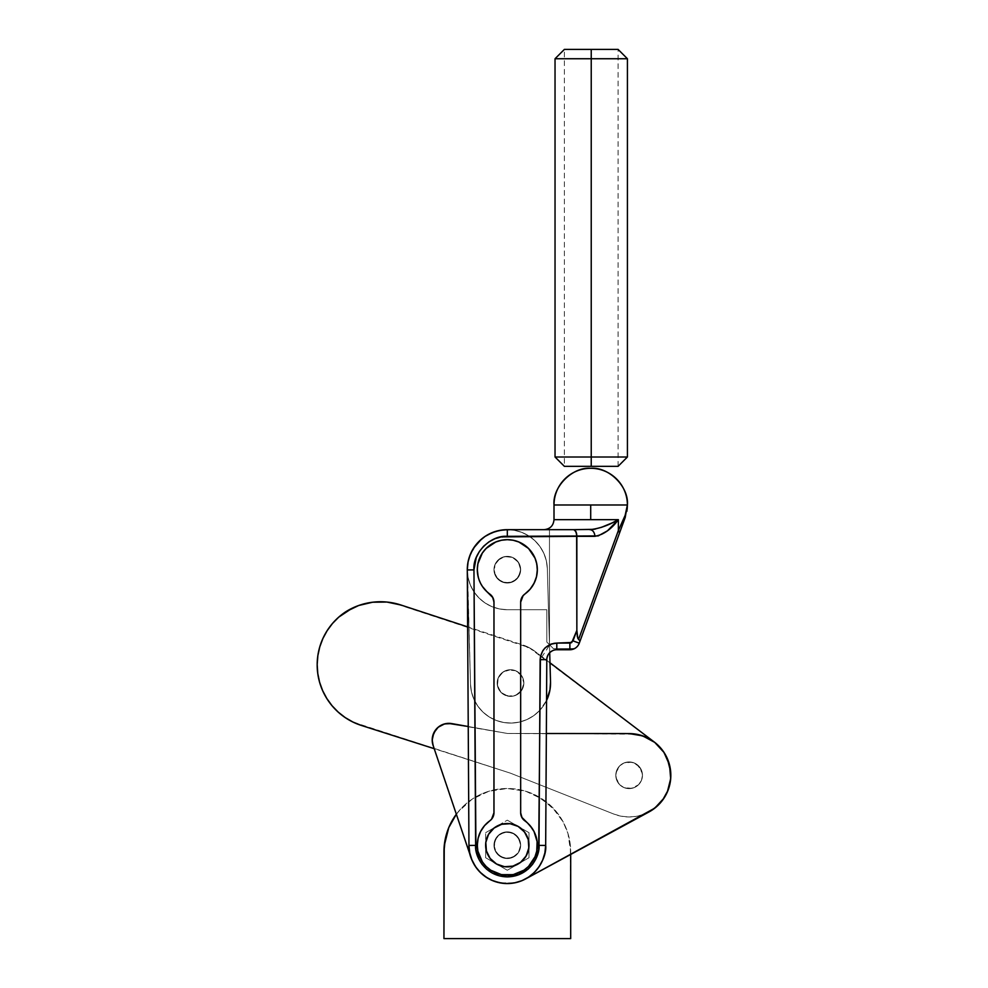 <?xml version="1.0" encoding="UTF-8"?>
<svg xmlns="http://www.w3.org/2000/svg" width="988" height="988" viewBox="0 0 988 988"><rect width="100%" height="100%" fill="white"/><g stroke="black" fill="none" stroke-linecap="round" stroke-linejoin="round"><path stroke-width="0.74" stroke-dasharray="4.94 3.71" d="M590.701 504.979L627.392 504.979L627.257 507.61L625.169 515.291L618.365 530.531L618.365 519.663L590.701 519.663L590.701 504.979L627.392 504.979L625.169 517.576L579.277 643.176A10.004 10.004 0 0 1 569.878 649.746L556.8 649.746A10.004 10.004 0 0 0 546.796 659.688L545.672 845.444L546.796 659.688L548.501 654.167L546.796 659.688L545.672 845.444L546.796 659.688A10.004 10.004 0 0 1 556.8 649.746L569.878 649.746A10.004 10.004 0 0 0 574.608 648.56L553.441 648.684L574.608 648.56L553.441 648.684L549.476 644.719L549.476 529.63L577.301 529.667L549.476 529.667L549.476 644.719L549.476 529.667L507.313 529.667A40.026 40.026 0 0 0 467.287 569.693A40.026 40.026 0 0 0 507.313 609.72A40.026 40.026 0 0 1 467.287 569.693A40.026 40.026 0 0 0 467.287 569.94L468.954 845.444A38.359 38.359 0 0 0 507.313 883.568A38.359 38.359 0 0 0 545.672 845.444A38.359 38.359 0 0 1 507.313 883.568A38.359 38.359 0 0 1 468.954 845.444L467.287 569.94A40.026 40.026 0 0 1 507.313 529.667L589.824 529.667L597.629 528.494L608.67 524.48L618.365 519.663L554.009 519.663L590.701 519.663L590.701 504.979L554.009 504.979L590.701 504.979M493.975 569.693A13.338 13.338 0 0 1 507.313 556.355A13.338 13.338 0 0 1 520.664 569.693A13.338 13.338 0 0 0 507.313 556.355A13.338 13.338 0 0 0 493.975 569.693A13.338 13.338 0 0 1 507.313 556.355A13.338 13.338 0 0 1 520.664 569.693A13.338 13.338 0 0 0 507.313 556.355A13.338 13.338 0 0 0 493.975 569.693L494.988 564.593L497.878 560.258L502.213 557.368L507.313 556.355L512.426 557.368L516.749 560.258L519.639 564.593L520.664 569.693L518.416 577.103L512.426 582.018L504.707 582.784L497.878 579.129L494.988 574.794L493.975 569.693L494.988 574.794L497.878 579.129L504.707 582.784L512.426 582.018L516.749 579.129L519.639 574.794L520.664 569.693L518.416 562.283L512.426 557.368L507.313 556.355L502.213 557.368L497.878 560.258L494.988 564.593L493.975 569.693L494.988 564.593L499.903 558.603L504.707 556.602L512.426 557.368L518.416 562.283L520.404 567.087L520.404 572.299L516.749 579.129L509.919 582.784L504.707 582.784L497.878 579.129L494.235 572.299L493.975 569.693L494.988 574.794L497.878 579.129L504.707 582.784L509.919 582.784L516.749 579.129L520.404 572.299L520.404 567.087L518.416 562.283L512.426 557.368L504.707 556.602L499.903 558.603L494.988 564.593L493.975 569.693A13.338 13.338 0 0 0 507.313 583.031A13.338 13.338 0 0 0 520.664 569.693A13.338 13.338 0 0 1 507.313 583.031A13.338 13.338 0 0 1 493.975 569.693A13.338 13.338 0 0 0 507.313 583.031A13.338 13.338 0 0 0 520.664 569.693A13.338 13.338 0 0 1 507.313 583.031A13.338 13.338 0 0 1 493.975 569.693A13.338 13.338 0 0 0 507.313 583.031A13.338 13.338 0 0 0 520.664 569.693A13.338 13.338 0 0 1 507.313 583.031A13.338 13.338 0 0 1 493.975 569.693A13.338 13.338 0 0 0 507.313 583.031A13.338 13.338 0 0 0 520.664 569.693A13.338 13.338 0 0 1 507.313 583.031A13.338 13.338 0 0 1 493.975 569.693L494.988 574.794L497.878 579.129L502.213 582.018L507.313 583.031L512.426 582.018L516.749 579.129L519.639 574.794L520.664 569.693L519.639 564.593L516.749 560.258L512.426 557.368L507.313 556.355L502.213 557.368L497.878 560.258L494.988 564.593L493.975 569.693L494.988 564.593L499.903 558.603L504.707 556.602L512.426 557.368L518.416 562.283L520.404 567.087L520.404 572.299L516.749 579.129L509.919 582.784L504.707 582.784L497.878 579.129L494.235 572.299L494.988 564.593L497.878 560.258L504.707 556.602L512.426 557.368L518.416 562.283L520.664 569.693L518.416 577.103L514.723 580.783L509.919 582.784L502.213 582.018L496.223 577.103L493.975 569.693L496.223 577.103L502.213 582.018L509.919 582.784L514.723 580.783L518.416 577.103L520.664 569.693L518.416 562.283L512.426 557.368L504.707 556.602L499.903 558.603L494.988 564.593L493.975 569.693A13.338 13.338 0 0 1 507.313 556.355A13.338 13.338 0 0 1 520.664 569.693A13.338 13.338 0 0 0 507.313 556.355A13.338 13.338 0 0 0 493.975 569.693A13.338 13.338 0 0 1 507.313 556.355A13.338 13.338 0 0 1 520.664 569.693A13.338 13.338 0 0 0 507.313 556.355A13.338 13.338 0 0 0 493.975 569.693M494.432 848.692A13.338 13.338 0 0 0 510.808 858.078A13.338 13.338 0 0 0 520.194 841.714A13.338 13.338 0 0 1 510.808 858.078A13.338 13.338 0 0 1 494.432 848.692A13.338 13.338 0 0 0 510.808 858.078A13.338 13.338 0 0 0 520.194 841.714A13.338 13.338 0 0 1 510.808 858.078A13.338 13.338 0 0 1 494.432 848.692L496.754 853.36L500.681 856.781L505.609 858.436L510.808 858.078L515.464 855.769L518.885 851.841L520.553 846.914L520.194 841.714L517.885 837.058L513.958 833.637L509.018 831.97L503.831 832.328L499.162 834.638L495.741 838.565L494.086 843.505L494.432 848.692A13.338 13.338 0 0 1 503.831 832.328A13.338 13.338 0 0 1 520.194 841.714A13.338 13.338 0 0 0 503.831 832.328A13.338 13.338 0 0 0 494.432 848.692L494.086 843.505L495.741 838.565L499.162 834.638L503.831 832.328L509.018 831.97L513.958 833.637L517.885 837.058L520.194 841.714L520.553 846.914L518.885 851.841L515.464 855.769L510.808 858.078L505.609 858.436L500.681 856.781L496.754 853.36L494.432 848.692L498.545 855.262L503.065 857.856L508.227 858.523L515.464 855.769L519.96 849.458L520.627 844.295L517.885 837.058L513.958 833.637L506.412 831.896L499.162 834.638L494.667 840.949L494.432 848.692A13.338 13.338 0 0 1 503.831 832.328A13.338 13.338 0 0 1 520.194 841.714A13.338 13.338 0 0 0 503.831 832.328A13.338 13.338 0 0 0 494.432 848.692L494.086 843.505L495.741 838.565L499.162 834.638L503.831 832.328L509.018 831.97L513.958 833.637L517.885 837.058L520.194 841.714L520.553 846.914L518.885 851.841L515.464 855.769L510.808 858.078L505.609 858.436L500.681 856.781L496.754 853.36L494.432 848.692M507.289 539.67A30.023 30.023 0 0 0 501.472 540.251L507.313 539.67A30.023 30.023 0 0 0 489.801 594.072A30.023 30.023 0 0 1 507.313 539.67L513.167 540.251A30.023 30.023 0 0 0 507.338 539.67L512.019 540.041L520.972 542.955L524.999 545.425L531.643 552.094L535.891 560.492L537.336 569.792L536.953 574.497L534.002 583.439A30.023 30.023 0 0 0 535.447 580.154L530.062 589.28A30.023 30.023 0 0 0 532.223 586.452M537.336 569.681A30.023 30.023 0 0 0 536.756 563.839L537.126 573.238A30.023 30.023 0 0 0 537.336 569.693M477.871 563.839A30.023 30.023 0 0 0 477.5 573.213L477.871 563.839L479.588 558.208L482.922 552.206M477.513 573.262A30.023 30.023 0 0 0 480.6 583.389L477.513 573.238M482.416 586.452A30.023 30.023 0 0 0 484.552 589.256L480.6 583.389L477.686 574.497L477.649 565.087L480.539 556.133L486.059 548.501L493.654 542.955L502.608 540.041L507.313 539.67L502.608 540.041L493.654 542.955L489.64 545.425L482.996 552.094L478.735 560.492L477.649 565.087L477.686 574.497L480.625 583.439L483.12 587.452L480.625 583.439M484.589 589.305A30.023 30.023 0 0 0 487.047 591.837L484.565 589.28M535.459 834.737A30.023 30.023 0 0 0 534.026 831.501L537.126 841.653L536.756 851.063A30.023 30.023 0 0 0 536.509 838.182M536.496 838.133A30.023 30.023 0 0 0 535.471 834.774M534.026 831.501L532.223 828.438A30.023 30.023 0 0 0 530.087 825.635M530.037 825.598A30.023 30.023 0 0 0 527.592 823.066L530.062 825.61M477.303 845.222A30.023 30.023 0 0 0 477.871 851.051L477.513 841.653A30.023 30.023 0 0 0 477.303 845.209M503.398 874.973L501.459 874.652A30.023 30.023 0 0 0 507.289 875.22M527.592 591.837A30.023 30.023 0 0 0 530.037 589.305L524.826 594.072A10.004 10.004 0 0 0 524.813 594.084L521.763 597.641L520.664 602.198L520.935 815.051A10.004 10.004 0 0 0 520.935 815.051L523.084 819.225L528.432 823.869L534.002 831.464L536.953 840.393L536.978 849.816L534.1 858.77L528.58 866.402L524.999 869.465L516.613 873.75L507.313 875.22A30.023 30.023 0 0 0 513.155 874.652L502.608 874.849L493.654 871.935L486.059 866.402L480.539 858.77L477.649 849.816L477.686 840.393L480.625 831.464L486.195 823.869L489.801 820.818A30.023 30.023 0 0 0 487.072 823.041M486.392 850.878A21.687 21.687 0 0 0 512.982 866.13A21.687 21.687 0 0 0 528.247 839.541A21.687 21.687 0 0 0 501.645 824.276A21.687 21.687 0 0 0 486.392 850.878L485.812 842.431L486.763 838.293L490.974 830.957L497.68 825.783M485.639 857.72L507.313 870.243L485.639 857.72L485.639 851.557L485.639 857.72L496.47 863.981L491.987 860.536L488.541 856.04L486.38 850.816L485.639 845.209L485.639 851.557L485.639 842.048L485.639 845.209L487.282 836.91L491.987 829.871L496.47 826.425L485.639 832.686L499.224 824.844L496.47 826.425L504.485 823.708L510.141 823.708L518.157 826.425L507.313 820.176L520.911 828.018L518.157 826.425L522.652 829.871L526.098 834.366L528.815 842.381L529 857.72L523.64 860.82L529 857.72L529 832.686L528.815 848.037L527.345 853.509L522.652 860.536L518.157 863.981L523.64 860.82L515.403 865.574L518.157 863.981L510.141 866.698L504.485 866.698L496.47 863.981L507.313 870.243L512.686 867.143L529 857.72L529 845.209A21.687 21.687 0 0 1 496.47 863.981A21.687 21.687 0 0 1 485.639 845.209L485.639 857.72L485.639 845.209A21.687 21.687 0 0 1 496.47 826.425L485.639 832.686L485.639 845.209L485.639 832.686L496.47 826.425A21.687 21.687 0 0 1 518.157 826.425L507.313 820.176L496.47 826.425L507.313 820.176L518.157 826.425A21.687 21.687 0 0 1 529 845.209L529 832.686L518.157 826.425L529 832.686L529 845.209A21.687 21.687 0 0 0 496.47 826.425A21.687 21.687 0 0 0 496.47 863.981L485.639 857.72M499.236 865.574L496.47 863.981A21.687 21.687 0 0 0 518.157 863.981L507.313 870.243L499.236 865.574M520.911 862.388L518.157 863.981A21.687 21.687 0 0 0 529 845.209L529 857.72L520.911 862.388M501.645 824.276L510.092 823.708L518.157 826.425L524.517 832.007L528.259 839.59L528.815 848.037L526.098 856.04L522.652 860.536L518.157 863.981L510.141 866.698L504.485 866.698L499.014 865.241L491.987 860.536L487.282 853.509L485.639 845.209L487.282 836.91L491.987 829.871L499.014 825.178L504.485 823.708L510.141 823.708M514.229 824.659L518.107 826.4M521.565 828.87L526.74 835.564L528.247 839.541L528.951 843.727L527.864 852.125L523.652 859.461L520.565 862.376L511.772 866.427M508.795 866.834L500.397 865.76L495.815 863.586M486.182 823.881L487.047 823.066A30.023 30.023 0 0 0 484.589 825.598M484.552 825.635A30.023 30.023 0 0 0 482.416 828.438L484.565 825.61M480.6 831.501A30.023 30.023 0 0 0 479.18 834.737L481.465 829.945M479.168 834.774A30.023 30.023 0 0 0 478.143 838.133L479.18 834.761M478.13 838.182A30.023 30.023 0 0 0 477.513 841.628L478.13 838.157M487.047 823.066L489.801 820.818A10.004 10.004 0 0 0 489.813 820.818L493.691 815.051A10.004 10.004 0 0 0 493.691 815.038L493.975 602.198L492.876 597.641L487.047 591.837M534.002 583.439L536.953 574.497L537.336 569.792L535.891 560.492L531.643 552.094L524.999 545.425L520.972 542.955L512.019 540.041L507.313 539.67A30.023 30.023 0 0 1 524.826 594.072L528.432 591.034L534.002 583.439L528.432 591.034L524.826 594.072A30.023 30.023 0 0 0 527.567 591.849M535.471 580.129A30.023 30.023 0 0 0 537.126 573.262M493.975 812.692A10.004 10.004 0 0 1 489.801 820.818L491.555 819.225L489.801 820.818A10.004 10.004 0 0 0 493.975 812.692L493.975 602.198L491.555 595.678L483.12 587.452L491.555 595.678L493.975 602.198L493.975 812.692L493.975 602.198A10.004 10.004 0 0 0 489.801 594.072A10.004 10.004 0 0 1 493.975 602.198L493.691 815.051L493.975 602.198M486.084 548.464L495.828 541.955L501.459 540.251M513.167 540.251L518.799 541.955L528.543 548.464L535.051 558.208L536.756 563.839M537.126 573.238L535.459 580.141M489.801 820.818A30.023 30.023 0 0 0 484.972 865.253A30.023 30.023 0 0 0 529.667 865.253A30.023 30.023 0 0 0 524.826 820.818A30.023 30.023 0 0 1 529.667 865.253A30.023 30.023 0 0 1 484.972 865.253A30.023 30.023 0 0 1 489.801 820.818L486.195 823.869L480.625 831.464L477.686 840.393L477.649 849.816L478.735 854.41L482.996 862.796L486.059 866.402L493.654 871.935L498.026 873.75L507.313 875.22L516.613 873.75L520.972 871.935L528.58 866.402L531.643 862.796L534.1 858.77L536.978 849.816L536.953 840.393L534.002 831.464L528.432 823.869L523.084 819.225L520.664 812.692L520.664 602.198L520.664 812.692L520.664 602.198L523.084 595.678L520.664 602.198L520.664 812.692L521.763 817.261L527.592 823.066M536.756 851.063L535.051 856.695L528.543 866.439L523.998 870.169L513.167 874.652M501.459 874.652L490.641 870.169M487.529 867.773L482.354 861.882L477.871 851.063M499.533 530.433L507.313 529.667L548.513 529.667C542.387 529.667 542.387 529.667 548.513 529.667C542.387 529.667 542.387 529.667 548.513 529.667L549.476 529.63L549.476 644.719L553.441 648.684L574.608 648.56A10.004 10.004 180 0 1 569.878 649.746L554.861 649.931L549.748 652.66L552.984 650.499L556.8 649.746A10.004 10.004 0 0 0 546.796 659.688L545.672 845.444L544.894 852.891L542.684 860.042L539.127 866.637L534.36 872.416L528.58 877.134L521.997 880.641M612.152 522.874L618.365 519.663C611.584 529.049 603.742 534.607 594.85 536.336L507.313 536.336L507.313 529.667A40.026 40.026 0 0 0 467.287 569.693L468.065 577.498L470.337 585.007L474.03 591.936L479.019 597.999L485.083 602.976L491.999 606.669L499.508 608.954L507.313 609.72L546.809 609.72L546.809 642.052L546.809 609.72L507.313 609.72L546.809 609.72L546.809 642.052L549.476 644.719L549.476 529.63L549.476 644.719L553.441 648.684L546.809 642.052L549.476 644.719L546.809 642.052L546.809 609.72L507.313 609.72L499.508 608.954L491.999 606.669L485.083 602.976L479.019 597.999L474.03 591.936L470.337 585.007L468.065 577.498L467.287 569.693A40.026 40.026 0 0 1 507.313 529.667L589.824 529.667L507.313 529.667L499.508 530.433L491.999 532.717L502.769 529.926M470.35 554.354L474.03 547.451L478.229 542.202L484.145 537.052L490.962 533.162L498.397 530.667L506.189 529.679L514.019 530.235L521.59 532.297L528.605 535.792L534.804 540.609L539.954 546.525L543.845 553.342L546.339 560.776L547.327 568.569A40.026 40.026 0 0 0 506.189 529.679A40.026 40.026 0 0 0 467.312 570.817L470.51 684.19L467.312 570.817A40.026 40.026 0 0 1 506.189 529.679A40.026 40.026 0 0 1 547.327 568.569L550.526 681.93A40.026 40.026 0 0 1 511.648 723.068A40.026 40.026 0 0 0 550.526 681.93L547.327 568.569L550.526 681.93L549.983 689.748L547.92 697.318L544.413 704.345L539.609 710.545L533.681 715.695L526.876 719.585L519.429 722.08L511.648 723.068A40.026 40.026 0 0 0 550.526 681.93L547.327 568.569L546.339 560.776L543.845 553.342L539.954 546.525L534.804 540.609L528.605 535.792L521.59 532.297L514.019 530.235L506.189 529.679L498.397 530.667L490.962 533.162L484.145 537.052L478.229 542.202L473.425 548.402L478.229 542.202L484.145 537.052L481.489 539.115M467.287 569.693L468.065 561.888L467.287 569.693A40.026 40.026 0 0 0 467.287 569.94L473.956 569.891L475.636 845.395L468.954 845.444L467.41 566.507M353.012 722.08L510.388 773.147L613.795 814.05L620.958 816.162L628.38 816.965L635.827 816.434L643.052 814.581L649.845 811.469L655.958 807.196L661.219 801.898L665.455 795.748L668.518 788.943L670.815 776.247L669.963 766.836L667.802 759.698L664.035 752.486L659.811 747.052L648.993 738.629L636.025 734.158L629.171 733.59A41.694 41.694 0 0 1 649.03 811.926L525.616 878.912L649.03 811.926A41.694 41.694 0 0 0 629.171 733.59L507.424 733.466L448.157 723.352L441.191 725.217L435.646 729.848L432.596 736.393L432.201 740A16.673 16.673 0 0 1 451.788 723.599L507.424 733.466L629.171 733.59L507.424 733.466L451.788 723.599A16.673 16.673 0 0 0 433.077 745.36A16.673 16.673 0 0 1 432.201 740A16.673 16.673 0 0 0 433.077 745.36L470.98 857.485A38.359 38.359 0 0 0 525.616 878.912A38.359 38.359 0 0 1 470.98 857.485L456.345 814.211L472.523 861.363L479.551 871.675L489.517 879.184L501.361 883.099L513.834 883.013L521.948 880.666L514.773 882.827L507.313 883.568L499.866 882.827L492.691 880.666L486.084 877.146L480.279 872.416L475.5 866.637L471.943 860.042L469.732 852.903L468.954 845.444A38.359 38.359 0 0 0 507.313 883.568A38.359 38.359 0 0 0 545.672 845.444L539.003 845.395L540.127 659.651L546.796 659.688L545.672 845.444C547.13 856.695 535.508 883.074 507.313 883.568C479.131 883.074 467.509 856.695 468.954 845.444L467.287 569.94A40.026 40.026 0 0 1 507.313 529.667A40.026 40.026 0 0 0 467.287 569.94L473.956 569.891L475.636 845.395L476.945 854.25L478.908 859.251L482.058 864.339L486.578 869.168L492.481 873.207L499.558 875.924L507.313 876.887L515.069 875.924L522.146 873.207L528.061 869.168L532.569 864.339L537.682 854.25L539.003 845.395L540.127 659.651L549.983 644.534M468.065 561.888L470.337 554.379L468.065 561.888M473.721 547.932L469.918 555.429L467.855 562.999L467.312 570.817L470.51 684.19L471.498 691.971L473.981 699.405L477.883 706.222L483.021 712.15L489.233 716.955L496.248 720.45L503.818 722.512L511.648 723.068L503.818 722.512L496.248 720.45L489.233 716.955L483.021 712.15L477.883 706.222L473.981 699.405L471.498 691.971L470.51 684.19A40.026 40.026 0 0 0 511.648 723.068L519.429 722.08L526.876 719.585L533.681 715.695L539.609 710.545L546.549 700.48A40.026 40.026 0 0 1 470.51 684.19L467.312 570.817L467.855 562.999L469.918 555.429L473.425 548.402L478.229 542.202L485.083 536.41L491.999 532.717L485.083 536.41L479.019 541.387L474.03 547.451L470.337 554.379M574.608 648.56L569.878 649.746L556.8 649.746L569.878 649.746A10.004 10.004 0 0 0 579.277 643.176L573.015 640.879L579.277 643.176L625.169 517.576A6.669 4.57 20.1 0 0 625.169 515.291L627.392 504.979L626.935 510.734M506.758 529.667L549.476 529.667L549.476 644.719L549.476 529.63L507.313 529.667L589.824 529.667A6.669 5.026 -90 0 1 594.85 536.336A6.669 5.026 90 0 0 589.824 529.667L577.301 529.667M546.413 529.667L544.005 529.667L546.413 529.667M592.775 529.469L593.442 529.383M595.542 529L597.629 528.494M597.666 528.481L600.914 527.506M602.754 526.863L604.668 526.147M606.064 525.579L608.386 524.603M609.114 524.282L611.992 522.948M569.878 649.746L556.8 649.746L556.8 643.077L556.8 649.746A10.004 10.004 0 0 0 546.796 659.688L540.127 659.651L541.325 653.537L542.881 650.573L547.71 645.769L550.687 644.238L556.8 643.077L569.878 643.077L569.878 649.746L569.878 643.077L573.015 640.879L576.856 630.356L577.301 636.581L578.573 639.434L618.365 530.531L625.169 515.291A6.669 4.57 -159.9 0 1 625.169 517.576L625.182 517.539M575.967 531.618L574.991 530.173M576.634 533.779L576.856 630.356L577.301 636.581L578.573 639.434L618.365 530.531L618.365 519.663L610.263 528.333L604.458 533.026L601.359 534.767L594.85 536.336L507.313 536.336C490.752 534.829 472.35 553.342 473.956 569.891L476.241 557.565L479.328 551.551L483.663 546.179L488.998 541.819L495 538.695L507.313 536.336L507.313 529.667M467.497 565.618L468.806 558.776M469.078 557.874L475.944 544.845M478.575 541.832L481.403 539.189M484.577 536.756L487.874 534.706M484.614 536.731L495.087 531.581M487.949 534.669L499.483 530.445M549.748 652.66L548.501 654.167M580.055 640.669L578.573 639.434M618.365 530.531L619.6 532.816M556.701 643.077L571.793 642.472L576.856 630.356L576.856 536.336M552.255 643.707L553.774 643.349M569.878 643.077L570.854 642.929M491.555 819.225L493.691 815.051L491.555 819.225M468.954 845.444L475.636 845.395C474.425 854.694 484.034 876.492 507.313 876.887C530.605 876.492 540.201 854.694 539.003 845.395L545.672 845.444M524.826 594.072A10.004 10.004 0 0 0 520.664 602.198A10.004 10.004 0 0 1 524.826 594.072A30.023 30.023 0 0 0 507.313 539.67M520.664 812.692A10.004 10.004 0 0 0 524.826 820.818A10.004 10.004 0 0 1 520.664 812.692L520.664 602.198M510.512 669.716A13.338 13.338 0 0 1 523.862 683.054A13.338 13.338 0 0 1 510.512 696.392A13.338 13.338 0 0 0 523.862 683.054A13.338 13.338 0 0 0 510.512 669.716L505.411 670.729L501.089 673.618L498.187 677.953L497.174 683.054L498.187 688.167L501.089 692.489L505.411 695.379L510.512 696.392L515.625 695.379L519.947 692.489L522.85 688.167L523.862 683.054L522.85 677.953L519.947 673.618L515.625 670.729L510.512 669.716A13.338 13.338 0 0 0 497.174 683.054A13.338 13.338 0 0 0 510.512 696.392A13.338 13.338 0 0 1 497.174 683.054A13.338 13.338 0 0 1 510.512 669.716L503.102 671.964L498.187 677.953L497.433 685.66L501.089 692.489L507.918 696.145L513.118 696.145L517.934 694.144L522.85 688.167L523.862 683.054L521.615 675.644L515.625 670.729L510.512 669.716L515.625 670.729L519.947 673.618L522.85 677.953L523.862 683.054A13.338 13.338 0 0 1 510.512 696.392A13.338 13.338 0 0 1 497.174 683.054A13.338 13.338 0 0 0 510.512 696.392A13.338 13.338 0 0 0 523.862 683.054L521.615 690.464L515.625 695.379L507.918 696.145L501.089 692.489L497.433 685.66L498.187 677.953L503.102 671.964L507.918 669.975L515.625 670.729L521.615 675.644L523.862 683.054L522.85 688.167L517.934 694.144L513.118 696.145L505.411 695.379L499.422 690.464L497.174 683.054L498.187 677.953L503.102 671.964L510.512 669.716M544.413 704.345L547.92 697.318L549.983 689.748L550.526 681.93L549.983 689.748L547.92 697.318L544.413 704.345L539.609 710.545L544.413 704.345M511.648 723.068L519.429 722.08L526.876 719.585L533.681 715.695L539.609 710.545L533.681 715.695L526.876 719.585L519.429 722.08L511.648 723.068A40.026 40.026 0 0 1 470.51 684.19L471.498 691.971L473.981 699.405L477.883 706.222L483.021 712.15L489.233 716.955L496.248 720.45L503.818 722.512L511.648 723.068L503.818 722.512L496.248 720.45L489.233 716.955L483.021 712.15L477.883 706.222L473.981 699.405L471.498 691.971L470.51 684.19L467.312 570.817L470.51 684.19A40.026 40.026 0 0 0 511.648 723.068M467.287 570.002L467.312 570.817A40.026 40.026 0 0 1 506.189 529.679A40.026 40.026 0 0 1 547.327 568.569L549.699 652.698L547.327 568.569L546.339 560.776L543.845 553.342L539.954 546.525L534.804 540.609L528.605 535.792L521.59 532.297L514.019 530.235L502.83 529.914M506.745 529.667L514.019 530.235L521.59 532.297L528.605 535.792L534.804 540.609L539.954 546.525L543.845 553.342L546.339 560.776L547.327 568.569A40.026 40.026 0 0 0 506.189 529.679A40.026 40.026 0 0 0 467.312 570.817L470.51 684.19L467.435 566.334M506.189 529.679L495.161 531.556M470.127 554.898L471.758 551.329M467.954 562.444L468.855 558.615M547.327 568.569L550.526 681.93L547.327 568.569M507.313 858.547A13.338 13.338 0 0 1 493.975 845.209A13.338 13.338 0 0 1 507.313 831.859A13.338 13.338 0 0 0 493.975 845.209A13.338 13.338 0 0 0 507.313 858.547A13.338 13.338 0 0 1 493.975 845.209A13.338 13.338 0 0 1 507.313 831.859A13.338 13.338 0 0 0 493.975 845.209A13.338 13.338 0 0 0 507.313 858.547L502.213 857.535L497.878 854.645L494.988 850.31L493.975 845.209L494.988 840.096L497.878 835.774L502.213 832.884L507.313 831.859L512.426 832.884L516.749 835.774L519.639 840.096L520.664 845.209L518.416 852.619L514.723 856.3L507.313 858.547L502.213 857.535L497.878 854.645L494.235 847.803L494.988 840.096L497.878 835.774L504.707 832.118L509.919 832.118L514.723 834.107L519.639 840.096L520.664 845.209L518.416 852.619L512.426 857.535L507.313 858.547L499.903 856.3L494.988 850.31L493.975 845.209L496.223 837.799L499.903 834.107L507.313 831.859L514.723 834.107L518.416 837.799L520.664 845.209L518.416 852.619L512.426 857.535L507.313 858.547L502.213 857.535L496.223 852.619L493.975 845.209L494.988 840.096L499.903 834.107L507.313 831.859L514.723 834.107L518.416 837.799L520.664 845.209L518.416 852.619L512.426 857.535L507.313 858.547A13.338 13.338 0 0 0 520.664 845.209A13.338 13.338 0 0 0 507.313 831.859A13.338 13.338 0 0 1 520.664 845.209A13.338 13.338 0 0 1 507.313 858.547A13.338 13.338 0 0 0 520.664 845.209A13.338 13.338 0 0 0 507.313 831.859A13.338 13.338 0 0 1 520.664 845.209A13.338 13.338 0 0 1 507.313 858.547L512.426 857.535L516.749 854.645L519.639 850.31L520.664 845.209A13.338 13.338 0 0 1 507.313 858.547A13.338 13.338 0 0 1 493.975 845.209A13.338 13.338 0 0 0 507.313 858.547A13.338 13.338 0 0 0 520.664 845.209A13.338 13.338 0 0 0 507.313 831.859A13.338 13.338 0 0 0 493.975 845.209A13.338 13.338 0 0 1 507.313 831.859A13.338 13.338 0 0 1 520.664 845.209L518.416 837.799L512.426 832.884L504.707 832.118L497.878 835.774L494.235 842.603L494.988 850.31L497.878 854.645L504.707 858.288L512.426 857.535L518.416 852.619L520.664 845.209L519.639 840.096L514.723 834.107L507.313 831.859L499.903 834.107L496.223 837.799L493.975 845.209L494.988 850.31L499.903 856.3L507.313 858.547M642.472 775.284A13.338 13.338 0 0 0 629.134 761.946A13.338 13.338 0 0 0 615.796 775.284A13.338 13.338 0 0 1 629.134 761.946A13.338 13.338 0 0 1 642.472 775.284L641.459 780.384L638.569 784.719L634.234 787.609L629.134 788.622L624.021 787.609L619.698 784.719L616.808 780.384L615.796 775.284L616.808 770.171L619.698 765.848L624.021 762.958L629.134 761.946L634.234 762.958L638.569 765.848L641.459 770.171L642.472 775.284A13.338 13.338 0 0 1 629.134 788.622A13.338 13.338 0 0 1 615.796 775.284A13.338 13.338 0 0 0 629.134 788.622A13.338 13.338 0 0 0 642.472 775.284L641.459 780.384L638.569 784.719L634.234 787.609L629.134 788.622L624.021 787.609L619.698 784.719L616.808 780.384L615.796 775.284L616.808 770.171L619.698 765.848L624.021 762.958L629.134 761.946L634.234 762.958L638.569 765.848L641.459 770.171L642.472 775.284A13.338 13.338 0 0 1 629.134 788.622A13.338 13.338 0 0 1 615.796 775.284A13.338 13.338 0 0 0 629.134 788.622A13.338 13.338 0 0 0 642.472 775.284L641.459 780.384L638.569 784.719L634.234 787.609L629.134 788.622L624.021 787.609L619.698 784.719L616.808 780.384L615.796 775.284L616.808 770.171L619.698 765.848L624.021 762.958L629.134 761.946L634.234 762.958L640.224 767.874L642.472 775.284L641.459 780.384L638.569 784.719L631.74 788.362L624.021 787.609L619.698 784.719L616.043 777.889L616.043 772.678L619.698 765.848L624.021 762.958L631.74 762.193L636.544 764.193L641.459 770.171L642.472 775.284A13.338 13.338 0 0 0 629.134 761.946A13.338 13.338 0 0 0 615.796 775.284A13.338 13.338 0 0 1 629.134 761.946A13.338 13.338 0 0 1 642.472 775.284M471.931 860.017A38.359 38.359 0 0 1 470.98 857.485L433.077 745.36L434.201 748.682L510.388 773.147L452.912 754.647L510.388 773.147L613.795 814.05A41.694 41.694 0 0 0 654.352 742.087L529.148 647.634L393.953 603.137L386.888 602.05L372.612 602.223L358.706 605.496L352.111 608.25M669.778 765.984L669.543 765.045A41.694 41.694 0 0 0 667.332 758.562L659.811 747.052L654.76 742.396L648.993 738.629L636.025 734.158L507.424 733.466L451.788 723.599L448.157 723.352L441.191 725.217L435.646 729.848L433.769 732.96L432.596 736.393L432.411 742.717L470.98 857.485L476.846 868.501L485.923 877.048L493.308 880.913L505.51 883.519L517.897 882.074L525.616 878.912L654.785 808.159L664.06 798.057L667.332 792.005L670.025 783.435L670.815 774.259L669.778 765.984L667.32 758.537L659.811 747.052L654.352 742.087A41.694 41.694 0 0 1 654.748 742.383M451.788 723.599L507.424 733.466L546.352 733.504L507.424 733.466L451.788 723.599A16.673 16.673 0 0 0 432.201 740L434.201 748.682L452.912 754.647L361.299 725.414A63.603 63.603 0 0 1 345.849 611.708L338.748 617.13L332.474 623.49L327.164 630.665M515.353 882.716L525.616 878.912L649.03 811.926L659.836 803.491L664.825 796.834M666.344 794.08L667.999 790.375M669.037 787.374L670.025 783.435M669.543 765.045L668.592 761.834M433.077 745.36L471.708 859.461M472.116 860.462L475.203 866.18M475.846 867.143L480.032 872.169M480.699 872.836L486.022 877.109M507.931 883.556L517.897 882.074L525.616 878.912A38.359 38.359 0 0 1 470.98 857.485L474.487 865.056L479.551 871.675L489.517 879.184L499.236 882.704L492.901 880.753M514.464 882.889L500.323 882.926L506.782 883.556M521.849 880.703L649.03 811.926L525.616 878.912A38.359 38.359 0 0 1 521.973 880.654M507.424 733.466L468.238 726.513L507.424 733.466L629.171 733.59L507.424 733.466M669.555 785.509L669.555 785.497A41.694 41.694 0 0 1 664.072 798.032L654.785 808.159L649.03 811.926A41.694 41.694 0 0 0 629.171 733.59L642.694 735.862M521.911 880.679A38.359 38.359 0 0 1 507.35 883.568M507.289 883.568A38.359 38.359 0 0 1 492.728 880.679M492.654 880.654A38.359 38.359 0 0 1 486.096 877.159M486.059 877.134A38.359 38.359 0 0 1 475.524 866.661M475.487 866.612A38.359 38.359 0 0 1 471.943 860.042M448.157 723.352L444.575 723.908M438.178 727.23L435.646 729.848M432.596 736.393L432.201 740M485.923 877.048L493.308 880.913M664.232 752.782L659.873 747.113L654.328 742.062L534.73 651.191A40.026 40.026 0 0 0 523.047 645.04A40.026 40.026 0 0 1 534.73 651.191L523.047 645.04L400.856 604.989A65.282 65.282 0 0 0 345.849 611.708L345.849 611.708M319.779 646.881L317.864 655.6M317.185 664.516L317.766 673.421L319.581 682.165L322.607 690.575L326.793 698.467L332.03 705.704M654.785 808.159A41.694 41.694 0 0 1 613.795 814.05L620.958 816.162L628.38 816.965L635.827 816.434L643.052 814.581L651.771 810.296M549.983 662.775L534.73 651.191L549.983 662.775M655.402 807.653L657.65 805.702M660.577 802.664L662.516 800.255M660.392 747.694L659.811 747.052M497.174 683.054A13.338 13.338 0 0 1 510.512 669.716A13.338 13.338 0 0 1 523.862 683.054A13.338 13.338 0 0 0 510.512 669.716A13.338 13.338 0 0 0 497.174 683.054M451.405 822.041L458.333 811.667L472.103 799.181L483.058 793.327L494.951 789.721L507.313 788.498L525.715 791.227L537.188 795.982L552.131 807.06L563.209 822.004L567.964 833.477L570.385 845.666L570.694 938.6L443.945 938.6L443.945 851.878A63.38 63.38 0 0 1 507.313 788.498A63.38 63.38 0 0 1 570.694 851.878L570.694 938.6L443.945 938.6L443.945 851.878M445.156 839.553L448.774 827.598M456.345 814.211L462.508 807.06L472.103 799.181L488.924 791.227L507.313 788.498L525.715 791.227L542.523 799.181L556.306 811.667L563.209 822.004L567.964 833.477L570.694 851.878A63.38 63.38 0 0 0 456.345 814.211M564.383 49.4L591.232 49.4L591.232 466.336L618.08 466.336L564.383 466.336L564.383 49.4L591.232 49.4L591.232 466.336L591.232 49.4L618.08 49.4L591.232 49.4L591.232 58.737L627.417 58.737L591.232 58.737L591.232 49.4L591.232 466.336L591.232 456.999L627.417 456.999L591.232 456.999L591.232 58.737L555.034 58.737L591.232 58.737L591.232 456.999L555.034 456.999L591.232 456.999L591.232 466.336L564.383 466.336M618.08 466.336L618.08 49.4"/><path stroke-width="1.48" d="M468.954 845.444C467.509 856.695 479.131 883.074 507.313 883.568C535.508 883.074 547.13 856.695 545.672 845.444L539.003 845.395L545.672 845.444A38.359 38.359 0 0 1 507.313 883.568A38.359 38.359 0 0 1 468.954 845.444L475.636 845.395L468.954 845.444L467.287 569.94L473.956 569.891L467.287 569.94L468.954 845.444L469.732 852.891L471.943 860.042L475.5 866.637L480.279 872.416L486.084 877.146L492.691 880.666L499.866 882.827L507.313 883.568L514.773 882.827L521.948 880.666L528.555 877.146L534.36 872.416L539.127 866.637L542.684 860.042L544.894 852.891L545.672 845.444L546.796 659.688A10.004 10.004 0 0 1 556.8 649.746L569.878 649.746L569.878 643.077L556.8 643.077C546.784 644.127 541.226 649.647 540.127 659.651L539.003 845.395C540.201 854.818 530.531 876.467 507.313 876.887C484.058 876.455 474.462 854.83 475.636 845.395L473.956 569.891C472.388 553.292 490.703 534.866 507.313 536.336L598.148 535.916L607.422 530.852L618.365 519.663L618.365 530.531L578.573 639.434L580.092 640.94L577.844 638.47L576.856 630.356L573.015 640.879L579.277 643.176L619.6 532.816A6.669 2.445 -159.9 0 0 618.365 530.531L625.169 515.291L627.392 504.979C629.035 486.837 608.855 466.657 590.701 468.3C572.546 466.657 552.378 486.837 554.009 504.979A36.692 36.692 0 0 1 590.701 468.3A36.692 36.692 0 0 1 627.392 504.979L554.009 504.979L554.009 519.663L590.701 519.663L590.701 504.979L590.701 519.663L618.365 519.663L618.365 530.531L578.573 639.434L577.301 636.581L576.856 630.356L576.856 536.336L501.225 536.904L495 538.695L488.998 541.819L483.663 546.179L479.328 551.551L476.241 557.565L473.956 569.891L475.932 849.606L478.908 859.251L482.058 864.339L486.578 869.168L492.481 873.207L499.558 875.924L507.313 876.887L518.737 874.763L528.061 869.168L532.569 864.339L535.718 859.251L538.695 849.606L540.424 656.625L542.881 650.573L545.043 647.918L550.687 644.238L556.8 643.077L571.793 642.472L576.856 630.356L576.634 533.779L574.991 530.173L573.83 529.667L507.313 529.667L499.508 530.433L491.999 532.717L485.083 536.41L479.019 541.387L474.03 547.451L470.337 554.379L468.065 561.888L467.287 569.693A40.026 40.026 0 0 1 507.313 529.667A40.026 40.026 0 0 0 467.287 569.94A40.026 40.026 0 0 1 467.287 569.693M507.313 539.67L501.459 540.251A30.023 30.023 0 0 0 477.871 563.839L477.303 569.693L478.13 576.745A30.023 30.023 0 0 0 478.143 576.77L479.18 580.141A30.023 30.023 0 0 0 479.18 580.154L480.6 583.389A30.023 30.023 0 0 0 482.416 586.452L487.047 591.837A30.023 30.023 0 0 0 489.801 594.072A30.023 30.023 0 0 1 477.303 569.693A30.023 30.023 0 0 0 477.303 569.693A30.023 30.023 0 0 1 507.313 539.67A30.023 30.023 0 0 1 537.336 569.693A30.023 30.023 0 0 0 537.336 569.681L536.756 563.839A30.023 30.023 0 0 0 513.155 540.251L507.313 539.67A30.023 30.023 0 0 0 507.289 539.67M537.126 841.677A30.023 30.023 0 0 0 537.126 841.628L534.026 831.501A30.023 30.023 0 0 0 532.223 828.438L527.592 823.066A30.023 30.023 0 0 0 524.826 820.818A30.023 30.023 0 0 1 537.336 845.209A30.023 30.023 0 0 0 537.336 845.209A30.023 30.023 0 0 1 507.313 875.22A30.023 30.023 0 0 1 477.303 845.209A30.023 30.023 0 0 0 477.303 845.222L477.871 851.063A30.023 30.023 0 0 0 501.472 874.652L513.167 874.652A30.023 30.023 0 0 0 536.756 851.051L537.126 841.653M530.087 825.635A30.023 30.023 0 0 0 530.037 825.598L534.026 831.501M507.289 875.22A30.023 30.023 0 0 0 507.338 875.22L503.398 874.973M528.247 839.541A21.687 21.687 0 0 1 512.982 866.13A21.687 21.687 0 0 1 486.392 850.878A21.687 21.687 0 0 1 501.645 824.276A21.687 21.687 0 0 1 528.247 839.541L528.815 847.976L526.122 855.991L520.565 862.376L512.982 866.13L504.547 866.711L496.532 864.006L490.147 858.449L486.392 850.878L485.812 842.431L488.517 834.415L494.074 828.043L501.645 824.276L510.092 823.708L518.107 826.4L524.48 831.958L528.247 839.541M527.592 823.066L521.763 817.261L520.664 812.692L520.664 602.198L523.084 595.678L530.062 589.28L534.026 583.389L536.496 576.745L537.336 569.693A30.023 30.023 0 0 1 524.826 594.072A10.004 10.004 0 0 0 520.664 602.198A10.004 10.004 0 0 1 524.826 594.072M536.756 563.839L535.051 558.208L528.543 548.464L518.799 541.955L513.167 540.251M501.459 540.251L495.828 541.955L486.084 548.464L482.354 553.021L477.871 563.839M480.6 583.389L482.416 586.452M487.047 591.837L492.876 597.641L493.975 602.198L493.975 812.692L491.555 819.225L484.565 825.61L480.6 831.501L478.13 838.157L477.303 845.209A30.023 30.023 0 0 1 489.801 820.818A10.004 10.004 0 0 0 493.975 812.692A10.004 10.004 0 0 1 489.801 820.818M477.871 851.063L482.354 861.882L486.084 866.439L490.641 870.169L501.459 874.652M513.167 874.652L523.998 870.169L528.543 866.439L535.051 856.695L536.756 851.063M497.68 825.783L501.645 824.276M510.092 823.708L514.229 824.659M518.107 826.4L521.565 828.87M511.772 866.427L508.795 866.834M496.532 864.006L490.147 858.449L486.392 850.878M520.664 812.692A10.004 10.004 0 0 0 524.826 820.818A10.004 10.004 0 0 1 520.664 812.692L520.664 602.198M487.072 823.041A30.023 30.023 0 0 0 487.047 823.066L484.565 825.61M481.465 829.945L482.416 828.438A30.023 30.023 0 0 0 480.6 831.501M493.975 602.198A10.004 10.004 0 0 0 489.801 594.072A10.004 10.004 0 0 1 493.975 602.198L493.975 812.692M532.223 586.452A30.023 30.023 0 0 0 534.026 583.389M482.354 553.021L486.084 548.464M490.641 870.169L487.529 867.773M577.301 529.667L507.313 529.667L507.313 536.336L507.313 529.667M549.476 529.63L548.513 529.667L549.476 529.63M548.501 654.167L549.748 652.66M545.672 845.444L546.796 659.688L540.127 659.651L546.796 659.688A10.004 10.004 0 0 1 556.8 649.746L556.8 643.077L556.8 649.746L569.878 649.746L574.608 648.56M611.905 522.985L601.433 527.333L593.751 529.333L573.83 529.667L575.967 531.618L576.856 536.336L594.85 536.336A6.669 5.026 -90 0 0 589.824 529.667A6.669 5.026 90 0 1 594.85 536.336C603.742 534.607 611.584 529.049 618.365 519.663L612.091 522.911M544.005 529.667C550.081 529.074 553.416 525.74 554.009 519.663L618.365 519.663C608.843 525.295 599.333 528.629 589.824 529.667L592.775 529.469M473.721 547.932L481.489 539.115M507.424 529.667L506.745 529.667M578.573 639.434L580.055 640.669L579.277 643.176A10.004 10.004 0 0 1 569.878 649.746A10.004 10.004 0 0 0 579.277 643.176L573.015 640.879L569.878 643.077L569.878 649.746M593.442 529.383L595.542 529M600.914 527.506L602.754 526.863M604.668 526.147L606.064 525.579M608.386 524.603L609.114 524.282M580.092 640.94L625.169 517.576A6.669 4.57 -159.9 0 0 625.169 515.291L618.365 530.531A6.669 2.445 20.1 0 1 619.6 532.816L625.169 517.576L627.392 504.979L625.169 517.576M626.935 510.734L627.392 504.979L627.257 508.19L627.392 504.979L554.009 504.979M574.991 530.173L576.634 533.779L575.967 531.618M576.856 536.336L576.634 533.779M619.6 532.816L618.365 530.531M467.41 566.507L467.497 565.618M468.806 558.776L469.078 557.874M475.944 544.845L478.575 541.832M481.403 539.189L484.577 536.756M487.874 534.706L495.161 531.556M495.087 531.581L502.83 529.914M502.769 529.926L506.758 529.667M549.983 644.534L552.255 643.707M627.257 508.19L626.837 511.376L627.257 508.19M553.774 643.349L556.8 643.077M570.854 642.929L571.793 642.472M550.526 681.93A40.026 40.026 0 0 1 546.549 700.48L549.983 689.748L550.526 681.93L549.699 652.698L550.526 681.93M487.949 534.669L484.614 536.731M471.758 551.329L470.127 554.898M468.855 558.615L467.954 562.444M467.435 566.334L467.287 570.002M433.077 745.36A16.673 16.673 0 0 1 432.201 740L433.077 745.36L470.918 857.325L433.077 745.36L432.201 740A16.673 16.673 0 0 1 451.788 723.599L444.575 723.908L438.166 727.23L433.769 732.96L432.201 740M434.201 748.682L456.345 814.211L434.201 748.682L361.299 725.414L434.201 748.682M662.516 800.255L667.999 790.375L670.025 783.435L670.815 776.247L670.346 768.985L668.592 761.834L665.504 754.906L668.592 761.834M654.55 742.235L549.983 662.775L654.55 742.235M664.825 796.834L666.344 794.08M667.999 790.375L669.037 787.374M670.025 783.435L670.815 776.247L669.778 765.984M471.708 859.461L472.116 860.462M475.203 866.18L475.846 867.143M480.032 872.169L480.699 872.836M492.222 880.469L492.901 880.753M499.236 882.704L500.323 882.926L499.236 882.704M506.782 883.556L507.931 883.556M514.464 882.889L515.353 882.716M525.777 878.826L654.785 808.159L664.06 798.057L667.332 792.005L670.679 778.705L669.543 765.045L664.035 752.486L654.76 742.396L642.694 735.862L629.171 733.59L546.352 733.504L629.171 733.59A41.694 41.694 0 0 1 649.03 811.926L525.777 878.826M451.788 723.599L468.238 726.513L448.157 723.352M654.785 808.159A41.694 41.694 0 0 0 664.072 798.032L667.332 792.005L670.679 778.705L670.679 771.826L667.32 758.537A41.694 41.694 0 0 0 654.748 742.383M654.76 742.396L642.694 735.862M444.575 723.908L438.166 727.23M435.646 729.848L432.596 736.393M352.111 608.25L338.748 617.13L332.474 623.49L327.164 630.665L322.903 638.507L319.779 646.881L317.864 655.6L317.185 664.516L317.766 673.421L319.581 682.165L322.607 690.575L326.793 698.467L332.03 705.704L338.229 712.126L345.269 717.621L353.012 722.08L361.299 725.414A63.603 63.603 0 0 1 345.849 611.708A65.282 65.282 0 0 1 400.856 604.989L386.888 602.05L372.612 602.223L358.706 605.496L345.849 611.708M669.543 765.021A41.694 41.694 0 0 1 669.555 785.497M327.164 630.665L322.903 638.507L319.779 646.881M317.864 655.6L317.185 664.516M332.03 705.704L338.229 712.126L345.269 717.621L353.012 722.08M651.771 810.296L655.402 807.653M657.65 805.702L660.577 802.664M664.405 753.054L659.873 747.113L654.352 742.087M467.633 626.874L400.856 604.989L467.633 626.874M443.945 851.878L443.945 938.6L570.694 938.6L570.694 854.447L570.694 938.6L443.945 938.6L444.242 845.666L448.762 827.623L456.345 814.211A63.38 63.38 0 0 0 443.945 851.878L445.156 839.516M448.762 827.623L451.43 822.004M564.383 466.336L618.08 466.336L591.232 466.336L591.232 456.999L591.232 466.336L564.383 466.336L555.034 456.999L627.417 456.999L591.232 456.999L591.232 58.737L591.232 456.999L555.034 456.999L555.034 58.737L627.417 58.737L591.232 58.737L591.232 49.4L564.383 49.4L591.232 49.4L591.232 58.737L555.034 58.737L564.383 49.4M618.08 49.4L591.232 49.4L618.08 49.4L627.417 58.737L627.417 456.999L618.08 466.336"/></g></svg>
